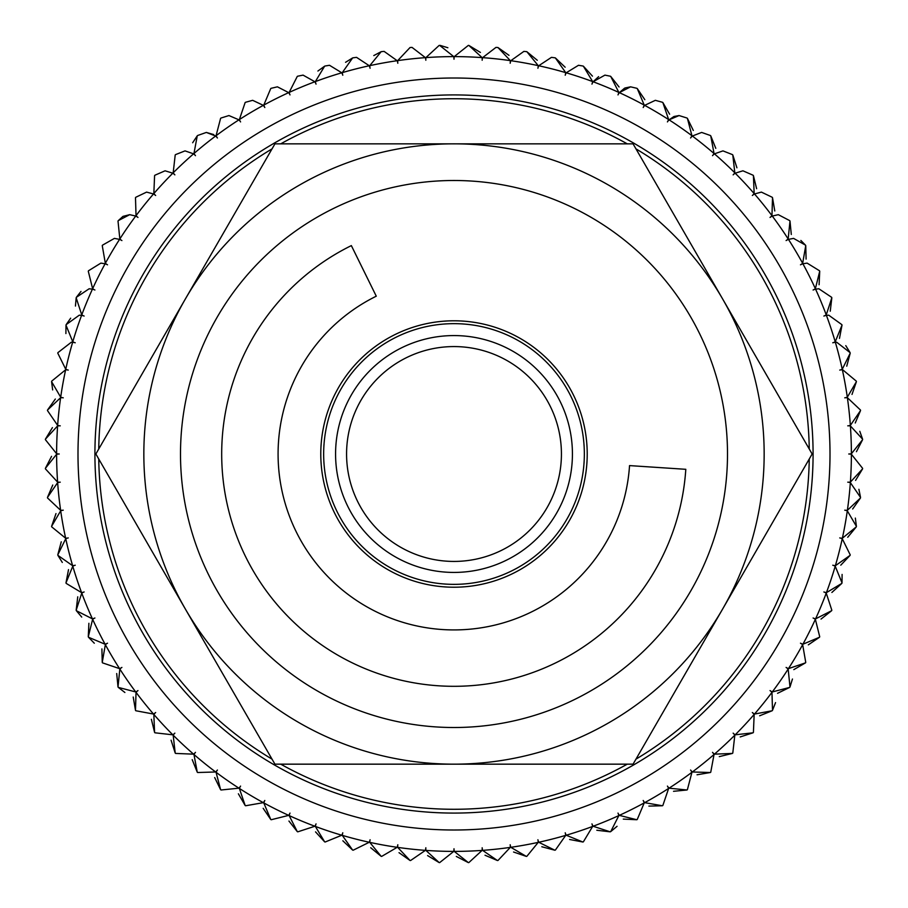 <?xml version="1.0" encoding="UTF-8"?>
<svg xmlns="http://www.w3.org/2000/svg" width="908" height="908" viewBox="0 0 908 908"><rect width="100%" height="100%" fill="white"/><g stroke="black" fill="none" stroke-linecap="round" stroke-linejoin="round"><path stroke-width="1.36" d="M346.572 454A107.428 107.428 0 0 0 454 561.428A107.428 107.428 0 0 0 561.428 454A107.428 107.428 0 0 0 454 346.572A107.428 107.428 0 0 0 346.572 454M454 584.355A130.343 130.343 0 0 1 323.657 454A130.343 130.343 0 0 1 454 323.657A130.343 130.343 0 0 1 584.343 454A130.343 130.343 0 0 1 454 584.355M454 320.796A133.215 133.215 0 0 1 587.215 454A133.215 133.215 0 0 1 454 587.215A133.215 133.215 0 0 1 320.785 454A133.215 133.215 0 0 1 454 320.796M45.423 468.869L57.613 482.103L45.423 468.869A408.85 408.85 0 0 1 45.4 468.324L56.614 454.25A13.836 13.836 0 0 1 59.236 454A13.836 13.836 0 0 1 56.614 453.75L45.4 439.676A408.85 408.85 0 0 1 45.423 439.143L57.613 425.909A13.836 13.836 0 0 1 60.246 425.841A13.836 13.836 0 0 1 57.647 425.409L47.466 410.564L57.647 425.409A397.386 397.386 0 0 1 60.62 397.693L47.522 410.03A408.85 408.85 0 0 0 47.466 410.564M60.62 397.693A13.836 13.836 0 0 1 63.254 397.829A13.836 13.836 0 0 1 60.688 397.205L51.597 381.678A408.85 408.85 0 0 1 51.699 381.144L65.637 369.783L51.699 381.144M60.688 397.205A397.386 397.386 0 0 1 65.637 369.783A13.836 13.836 0 0 1 68.259 370.089A13.836 13.836 0 0 1 65.751 369.284L57.783 353.155L65.751 369.284A397.386 397.386 0 0 1 72.64 342.293L71.323 342.225L72.64 342.293A13.836 13.836 0 0 1 75.228 342.781A13.836 13.836 0 0 1 72.776 341.805L65.989 325.143A408.85 408.85 0 0 1 66.159 324.633L70.665 318.197M497.436 47.477A408.85 408.85 0 0 1 497.97 47.534L510.307 60.62A397.386 397.386 0 0 0 482.602 57.647L495.961 47.398L497.436 47.477L495.961 47.398L482.602 57.647A13.836 13.836 0 0 0 482.159 60.246A13.836 13.836 0 0 0 482.103 57.613L468.857 45.423A408.85 408.85 0 0 0 468.324 45.411L454.25 56.614A13.836 13.836 0 0 0 454 59.236A13.836 13.836 0 0 0 453.75 56.614L439.676 45.411A408.85 408.85 0 0 0 439.143 45.423L425.897 57.613A13.836 13.836 0 0 0 425.841 60.246A13.836 13.836 0 0 0 425.398 57.647L412.039 47.398L410.564 47.477A408.85 408.85 0 0 0 410.03 47.534L397.693 60.62A13.836 13.836 0 0 0 397.817 63.254A13.836 13.836 0 0 0 397.193 60.7L384.118 51.393L381.678 51.608A408.85 408.85 0 0 0 381.144 51.699L369.772 65.648A13.836 13.836 0 0 0 370.089 68.259A13.836 13.836 0 0 0 369.284 65.751L356.56 57.363L353.155 57.794A408.85 408.85 0 0 0 352.633 57.919L342.282 72.64A13.836 13.836 0 0 0 342.781 75.228A13.836 13.836 0 0 0 341.805 72.788L329.502 65.285L325.143 66A408.85 408.85 0 0 0 324.633 66.171L315.36 81.584A13.836 13.836 0 0 0 316.041 84.126A13.836 13.836 0 0 0 314.894 81.754L303.079 75.126L297.79 76.181A408.85 408.85 0 0 0 297.291 76.385L289.153 92.423A13.836 13.836 0 0 0 290.004 94.909A13.836 13.836 0 0 0 288.687 92.627L277.417 86.828L271.231 88.28A408.85 408.85 0 0 0 270.754 88.519L263.774 105.101A13.836 13.836 0 0 0 264.807 107.53A13.836 13.836 0 0 0 263.331 105.351L252.662 100.323L245.614 102.252A408.85 408.85 0 0 0 245.149 102.525L239.371 119.561A13.836 13.836 0 0 0 240.575 121.91A13.836 13.836 0 0 0 238.94 119.833L228.929 115.554L221.041 118.017A408.85 408.85 0 0 0 220.61 118.324L216.059 135.723A13.836 13.836 0 0 0 217.421 137.982A13.836 13.836 0 0 0 215.65 136.03L206.343 132.432L197.672 135.485A408.85 408.85 0 0 0 197.252 135.825L193.96 153.52A13.836 13.836 0 0 0 195.481 155.665A13.836 13.836 0 0 0 193.574 153.838L185.028 150.887L175.607 154.587A408.85 408.85 0 0 0 175.21 154.95L173.178 172.826A13.836 13.836 0 0 0 174.858 174.858A13.836 13.836 0 0 0 172.826 173.19L165.074 170.806L154.95 175.21A408.85 408.85 0 0 0 154.587 175.607L153.838 193.586A13.836 13.836 0 0 0 155.654 195.492A13.836 13.836 0 0 0 153.509 193.96L146.597 192.11L135.825 197.252A408.85 408.85 0 0 0 135.485 197.672L136.03 215.661A13.836 13.836 0 0 0 137.971 217.432A13.836 13.836 0 0 0 135.723 216.059L129.685 214.674L118.324 220.61A408.85 408.85 0 0 0 118.006 221.053L119.833 238.952A13.836 13.836 0 0 0 121.899 240.575A13.836 13.836 0 0 0 119.561 239.371L114.419 238.384L102.525 245.149A408.85 408.85 0 0 0 102.252 245.614L105.339 263.331A13.836 13.836 0 0 0 107.519 264.818A13.836 13.836 0 0 0 105.101 263.774L100.89 263.116L88.519 270.754A408.85 408.85 0 0 0 88.28 271.242L92.627 288.699A13.836 13.836 0 0 0 94.909 290.015A13.836 13.836 0 0 0 92.423 289.153L89.154 288.767L76.374 297.302A408.85 408.85 0 0 0 76.17 297.79L81.754 314.894A13.836 13.836 0 0 0 84.126 316.052A13.836 13.836 0 0 0 81.584 315.371L79.291 315.178L66.159 324.633M197.672 135.485L206.343 132.432L213.743 134.577M440.164 45.4L447.86 47.738M523.882 51.393L526.322 51.608L523.882 51.393L510.807 60.7A13.836 13.836 0 0 0 510.183 63.254A13.836 13.836 0 0 0 510.307 60.62M551.44 57.363L554.845 57.794L551.44 57.363L538.716 65.751L551.44 57.363M604.921 75.126L610.21 76.181L604.921 75.126L593.106 81.754A13.836 13.836 0 0 0 591.959 84.126A13.836 13.836 0 0 0 592.64 81.584L583.367 66.171A408.85 408.85 0 0 0 582.857 66L578.498 65.285L566.195 72.788A13.836 13.836 0 0 0 565.219 75.228A13.836 13.836 0 0 0 565.718 72.64L555.367 57.919A408.85 408.85 0 0 0 554.845 57.794M624.988 87.997L630.583 86.828L636.769 88.28L630.583 86.828L619.313 92.627L624.568 88.201M655.338 100.323L662.386 102.252L655.338 100.323L644.669 105.351L655.338 100.323M674.065 116.485L679.07 115.554L686.959 118.017L679.07 115.554L669.06 119.833L673.895 116.553M701.657 132.432L710.328 135.485L701.657 132.432L692.35 136.03A13.836 13.836 0 0 0 690.579 137.982A13.836 13.836 0 0 0 691.941 135.723L687.39 118.324A408.85 408.85 0 0 0 686.959 118.017M722.972 150.887L732.393 154.587L722.972 150.887L714.426 153.838L722.972 150.887M742.926 170.806L753.05 175.21L742.926 170.806L735.174 173.19L742.926 170.806M761.403 192.11L772.175 197.252L761.403 192.11L754.491 193.96L761.403 192.11M778.315 214.674L789.676 220.61L778.315 214.674L772.277 216.059L778.315 214.674M800.867 240.461L805.475 245.149L793.581 238.384L788.439 239.371L793.581 238.384M807.11 263.116L819.481 270.754L807.11 263.116L802.899 263.774L807.11 263.116M818.846 288.767L831.626 297.302L818.846 288.767L815.577 289.153L818.846 288.767M828.709 315.178L841.841 324.633L828.709 315.178L826.416 315.371L828.709 315.178M845.779 345.642L850.081 352.633L836.677 342.225L835.36 342.293A13.836 13.836 0 0 0 832.772 342.781A13.836 13.836 0 0 0 835.224 341.805L842.011 325.143A408.85 408.85 0 0 0 841.841 324.633M860.478 410.03A408.85 408.85 0 0 1 860.534 410.564L850.353 425.409A397.386 397.386 0 0 0 847.38 397.693L860.478 410.03L847.38 397.693A13.836 13.836 0 0 0 844.746 397.829A13.836 13.836 0 0 0 847.312 397.205L856.403 381.678A408.85 408.85 0 0 0 856.301 381.144L842.681 369.772M850.353 425.409A13.836 13.836 0 0 1 847.754 425.841A13.836 13.836 0 0 1 850.387 425.909L862.577 439.143L859.797 431.311M454 78.009A376.003 376.003 0 0 0 77.997 454A376.003 376.003 0 0 0 454 830.003A376.003 376.003 0 0 0 830.003 454A376.003 376.003 0 0 0 454 78.009A376.003 376.003 0 0 0 77.997 454A376.003 376.003 0 0 0 454 830.003M627.269 143.85A355.278 355.278 0 0 0 280.731 143.85M272.025 148.878A355.278 355.278 0 0 0 98.756 448.972M98.756 459.028A355.278 355.278 0 0 0 272.025 759.133M280.731 764.161A355.278 355.278 0 0 0 627.269 764.161M47.522 410.03L55.331 399.032M52.653 389.918L51.597 381.678M57.919 352.633L71.323 342.225L57.919 352.633A408.85 408.85 0 0 0 57.783 353.155M65.898 333.576L65.989 325.143M75.443 306.064L76.17 297.79M76.374 297.302L80.994 291.423M105.101 263.774A397.386 397.386 0 0 0 92.627 288.699L88.28 271.242M88.519 270.754L100.89 263.116M119.561 239.371A397.386 397.386 0 0 0 105.339 263.331L102.252 245.614M102.525 245.149L114.419 238.384M135.723 216.059A397.386 397.386 0 0 0 119.833 238.952L118.006 221.053M118.324 220.61L122.898 216.444M123.011 216.376L129.685 214.674M153.509 193.96A397.386 397.386 0 0 0 136.03 215.661L135.485 197.672M135.825 197.252L146.597 192.11M172.826 173.19A397.386 397.386 0 0 0 153.838 193.586L154.587 175.607M154.95 175.21L165.074 170.806M193.574 153.838A397.386 397.386 0 0 0 173.178 172.826L175.21 154.95M175.607 154.587L185.028 150.887M192.655 142.749L197.252 135.825M238.94 119.833A397.386 397.386 0 0 0 216.059 135.723L220.61 118.324M221.041 118.017L228.929 115.554M263.331 105.351A397.386 397.386 0 0 0 239.371 119.561L245.149 102.525M245.614 102.252L252.662 100.323M288.687 92.627A397.386 397.386 0 0 0 263.774 105.101L270.754 88.519M271.231 88.28L277.417 86.828M314.894 81.754A397.386 397.386 0 0 0 289.153 92.423L297.291 76.385M297.79 76.181L303.079 75.126M317.902 71.04L324.633 66.171M345.573 62.3L352.633 57.919M353.155 57.794L356.56 57.363M373.79 55.57L381.144 51.699M381.678 51.608L384.118 51.393M425.398 57.647A397.386 397.386 0 0 0 397.693 60.62L410.03 47.534M453.75 56.614A397.386 397.386 0 0 0 425.897 57.613L439.143 45.423M468.857 45.423L480.4 52.426M497.97 47.534L508.979 55.331M565.718 72.64A397.386 397.386 0 0 0 538.716 65.751A13.836 13.836 0 0 0 537.911 68.259A13.836 13.836 0 0 0 538.228 65.648L526.856 51.699A408.85 408.85 0 0 0 526.322 51.608M526.856 51.699L537.275 60.269M555.367 57.919L565.151 67.215M583.367 66.171L592.459 76.136M636.769 88.28A408.85 408.85 0 0 1 637.246 88.519L644.226 105.101A397.386 397.386 0 0 0 619.313 92.627A13.836 13.836 0 0 0 617.996 94.909A13.836 13.836 0 0 0 618.847 92.423L610.709 76.385A408.85 408.85 0 0 0 610.21 76.181M618.847 92.423A397.386 397.386 0 0 0 593.106 81.754L598.622 76.647M610.709 76.385L619.063 86.975M637.246 88.519L644.828 99.687M691.941 135.723A397.386 397.386 0 0 0 669.06 119.833A13.836 13.836 0 0 0 667.425 121.91A13.836 13.836 0 0 0 668.629 119.561L662.851 102.525A408.85 408.85 0 0 0 662.386 102.252M662.851 102.525L669.616 114.204M687.39 118.324L693.315 130.446M732.393 154.587A408.85 408.85 0 0 1 732.79 154.95L734.822 172.826A397.386 397.386 0 0 0 714.426 153.838A13.836 13.836 0 0 0 712.519 155.665A13.836 13.836 0 0 0 714.04 153.52L710.748 135.825A408.85 408.85 0 0 0 710.328 135.485M710.748 135.825L715.788 148.344M732.79 154.95L736.921 167.798M772.175 197.252A408.85 408.85 0 0 1 772.515 197.672L771.97 215.661A397.386 397.386 0 0 0 754.491 193.96A13.836 13.836 0 0 0 752.346 195.492A13.836 13.836 0 0 0 754.162 193.586L753.413 175.607A408.85 408.85 0 0 0 753.05 175.21M753.413 175.607L756.625 188.705M772.515 197.672L774.774 210.974M805.475 245.149A408.85 408.85 0 0 1 805.748 245.614L802.661 263.331A397.386 397.386 0 0 0 788.439 239.371A13.836 13.836 0 0 0 786.101 240.575A13.836 13.836 0 0 0 788.167 238.952L789.994 221.053A408.85 408.85 0 0 0 789.676 220.61M789.994 221.053L791.299 234.48M805.748 245.614L806.1 259.098M831.626 297.302A408.85 408.85 0 0 1 831.83 297.79L826.246 314.894A397.386 397.386 0 0 0 815.577 289.153A13.836 13.836 0 0 0 813.091 290.015A13.836 13.836 0 0 0 815.373 288.699L819.72 271.242A408.85 408.85 0 0 0 819.481 270.754M819.72 271.242L819.107 284.715M831.83 297.79L830.253 311.194M842.011 325.143L839.48 338.4M847.312 397.205A397.386 397.386 0 0 0 842.363 369.783A13.836 13.836 0 0 0 839.741 370.089A13.836 13.836 0 0 0 842.249 369.284L850.217 353.155A408.85 408.85 0 0 0 850.081 352.633M850.217 353.155L846.744 366.196M856.403 381.678L852.01 394.435M860.534 410.564L855.245 422.98M56.614 454.25A397.386 397.386 0 0 0 57.613 482.103A13.836 13.836 0 0 0 60.246 482.171A13.836 13.836 0 0 0 57.647 482.602L47.466 497.436A408.85 408.85 0 0 0 47.522 497.97L60.62 510.307A13.836 13.836 0 0 0 63.254 510.183A13.836 13.836 0 0 0 60.688 510.807L51.597 526.334A408.85 408.85 0 0 0 51.699 526.856L65.637 538.228A13.836 13.836 0 0 0 68.259 537.922A13.836 13.836 0 0 0 65.751 538.716L57.783 554.856A408.85 408.85 0 0 0 57.919 555.378L72.64 565.718A13.836 13.836 0 0 0 75.228 565.219A13.836 13.836 0 0 0 72.776 566.206L65.989 582.868A408.85 408.85 0 0 0 66.159 583.379L81.584 592.64A13.836 13.836 0 0 0 84.126 591.959A13.836 13.836 0 0 0 81.754 593.117L76.17 610.21A408.85 408.85 0 0 0 76.374 610.709L92.423 618.859A13.836 13.836 0 0 0 94.909 617.996A13.836 13.836 0 0 0 92.627 619.313L88.28 636.769A408.85 408.85 0 0 0 88.519 637.257L105.101 644.237A13.836 13.836 0 0 0 107.519 643.193A13.836 13.836 0 0 0 105.339 644.669L102.252 662.397A408.85 408.85 0 0 0 102.525 662.863L119.561 668.64A13.836 13.836 0 0 0 121.899 667.425A13.836 13.836 0 0 0 119.833 669.06L118.006 686.959A408.85 408.85 0 0 0 118.324 687.401L135.723 691.953A13.836 13.836 0 0 0 137.971 690.579A13.836 13.836 0 0 0 136.03 692.35L135.485 710.328A408.85 408.85 0 0 0 135.825 710.748L153.509 714.051A13.836 13.836 0 0 0 155.654 712.519A13.836 13.836 0 0 0 153.838 714.426L154.587 732.404A408.85 408.85 0 0 0 154.95 732.801L172.826 734.822A13.836 13.836 0 0 0 174.858 733.142A13.836 13.836 0 0 0 173.178 735.174L175.21 753.05A408.85 408.85 0 0 0 175.607 753.424L193.574 754.162A13.836 13.836 0 0 0 195.481 752.346A13.836 13.836 0 0 0 193.96 754.491L197.252 772.186A408.85 408.85 0 0 0 197.672 772.515L215.65 771.982A13.836 13.836 0 0 0 217.421 770.029A13.836 13.836 0 0 0 216.059 772.277L220.61 789.688A408.85 408.85 0 0 0 221.041 789.994L238.94 788.178A13.836 13.836 0 0 0 240.575 786.101A13.836 13.836 0 0 0 239.371 788.439L245.149 805.475A408.85 408.85 0 0 0 245.614 805.759L263.331 802.661A13.836 13.836 0 0 0 264.807 800.481A13.836 13.836 0 0 0 263.774 802.899L270.754 819.481A408.85 408.85 0 0 0 271.231 819.731L288.687 815.373A13.836 13.836 0 0 0 290.004 813.091A13.836 13.836 0 0 0 289.153 815.588L297.291 831.626A408.85 408.85 0 0 0 297.79 831.83L314.894 826.246A13.836 13.836 0 0 0 316.041 823.885A13.836 13.836 0 0 0 315.36 826.428L324.633 841.841A408.85 408.85 0 0 0 325.143 842.011L341.805 835.224A13.836 13.836 0 0 0 342.781 832.784A13.836 13.836 0 0 0 342.282 835.36L352.633 850.081A408.85 408.85 0 0 0 353.155 850.217L369.284 842.261A13.836 13.836 0 0 0 370.089 839.752A13.836 13.836 0 0 0 369.772 842.363L381.144 856.312A408.85 408.85 0 0 0 381.678 856.403L397.193 847.312A13.836 13.836 0 0 0 397.817 844.746A13.836 13.836 0 0 0 397.693 847.38L410.03 860.478A408.85 408.85 0 0 0 410.564 860.534L425.398 850.365A13.836 13.836 0 0 0 425.841 847.766A13.836 13.836 0 0 0 425.897 850.399L439.143 862.577A408.85 408.85 0 0 0 439.676 862.6L453.75 851.398A13.836 13.836 0 0 0 454 848.764A13.836 13.836 0 0 0 454.25 851.398L468.324 862.6A408.85 408.85 0 0 0 468.857 862.577L482.103 850.399A13.836 13.836 0 0 0 482.159 847.766A13.836 13.836 0 0 0 482.602 850.365L497.436 860.534A408.85 408.85 0 0 0 497.97 860.478L510.307 847.38A13.836 13.836 0 0 0 510.183 844.746A13.836 13.836 0 0 0 510.807 847.312L526.322 856.403A408.85 408.85 0 0 0 526.856 856.312L538.228 842.363A13.836 13.836 0 0 0 537.911 839.752A13.836 13.836 0 0 0 538.716 842.261L554.845 850.217A408.85 408.85 0 0 0 555.367 850.081L565.718 835.36A13.836 13.836 0 0 0 565.219 832.784A13.836 13.836 0 0 0 566.195 835.224L582.857 842.011A408.85 408.85 0 0 0 583.367 841.841L592.64 826.428A13.836 13.836 0 0 0 591.959 823.885A13.836 13.836 0 0 0 593.106 826.246L610.21 831.83A408.85 408.85 0 0 0 610.709 831.626L618.847 815.588A13.836 13.836 0 0 0 617.996 813.091A13.836 13.836 0 0 0 619.313 815.373L636.769 819.731A408.85 408.85 0 0 0 637.246 819.481L644.226 802.899A13.836 13.836 0 0 0 643.193 800.481A13.836 13.836 0 0 0 644.669 802.661L662.386 805.759A408.85 408.85 0 0 0 662.851 805.475L668.629 788.439A13.836 13.836 0 0 0 667.425 786.101A13.836 13.836 0 0 0 669.06 788.178L686.959 789.994A408.85 408.85 0 0 0 687.39 789.688L691.941 772.277A13.836 13.836 0 0 0 690.579 770.029A13.836 13.836 0 0 0 692.35 771.982L710.328 772.515A408.85 408.85 0 0 0 710.748 772.186L714.04 754.491A13.836 13.836 0 0 0 712.519 752.346A13.836 13.836 0 0 0 714.426 754.162L732.393 753.424A408.85 408.85 0 0 0 732.79 753.05L734.822 735.174A13.836 13.836 0 0 0 733.142 733.142A13.836 13.836 0 0 0 735.174 734.822L753.05 732.801A408.85 408.85 0 0 0 753.413 732.404L754.162 714.426A13.836 13.836 0 0 0 752.346 712.519A13.836 13.836 0 0 0 754.491 714.051L772.175 710.748A408.85 408.85 0 0 0 772.515 710.328L771.97 692.35A13.836 13.836 0 0 0 770.029 690.579A13.836 13.836 0 0 0 772.277 691.953L789.676 687.401A408.85 408.85 0 0 0 789.994 686.959L788.167 669.06A13.836 13.836 0 0 0 786.101 667.425A13.836 13.836 0 0 0 788.439 668.64L805.475 662.863A408.85 408.85 0 0 0 805.748 662.397L802.661 644.669A13.836 13.836 0 0 0 800.481 643.193A13.836 13.836 0 0 0 802.899 644.237L819.481 637.257A408.85 408.85 0 0 0 819.72 636.769L815.373 619.313A13.836 13.836 0 0 0 813.091 617.996A13.836 13.836 0 0 0 815.577 618.859L831.626 610.709A408.85 408.85 0 0 0 831.83 610.21L826.246 593.117A13.836 13.836 0 0 0 823.874 591.959A13.836 13.836 0 0 0 826.416 592.64L841.841 583.379A408.85 408.85 0 0 0 842.011 582.868L835.224 566.206A13.836 13.836 0 0 0 832.772 565.219A13.836 13.836 0 0 0 835.36 565.718L850.081 555.378A408.85 408.85 0 0 0 850.217 554.856L842.249 538.716A13.836 13.836 0 0 0 839.741 537.922A13.836 13.836 0 0 0 842.363 538.228L856.301 526.856A408.85 408.85 0 0 0 856.403 526.334L847.312 510.807A13.836 13.836 0 0 0 844.746 510.183A13.836 13.836 0 0 0 847.38 510.307L860.478 497.97A408.85 408.85 0 0 0 860.534 497.436L850.353 482.602A13.836 13.836 0 0 0 847.754 482.171A13.836 13.836 0 0 0 850.387 482.103L862.577 468.869A408.85 408.85 0 0 0 862.6 468.324L851.386 454.25A13.836 13.836 0 0 0 848.764 454A13.836 13.836 0 0 0 851.386 453.75L862.6 439.676A408.85 408.85 0 0 0 862.577 439.143M862.6 439.676L856.437 451.685M850.387 482.103A397.386 397.386 0 0 0 851.386 454.25L862.6 468.324M862.577 468.869L855.574 480.4M858.9 489.299L860.534 497.436M860.478 497.97L852.669 508.979M855.347 518.093L856.403 526.334M856.301 526.856L847.731 537.275M835.36 565.718A397.386 397.386 0 0 0 842.249 538.716L850.217 554.856M850.081 555.378L840.785 565.162M842.102 574.435L842.011 582.868M841.841 583.379L831.876 592.47M815.577 618.859A397.386 397.386 0 0 0 826.246 593.117L831.83 610.21M831.626 610.709L821.036 619.074M802.899 644.237A397.386 397.386 0 0 0 815.373 619.313L819.72 636.769M819.481 637.257L808.324 644.839M788.439 668.64A397.386 397.386 0 0 0 802.661 644.669L805.748 662.397M805.475 662.863L793.808 669.627M792.457 679.025L789.994 686.959M789.676 687.401L777.554 693.315M775.545 702.599L772.515 710.328M772.175 710.748L759.655 715.788M735.174 734.822A397.386 397.386 0 0 0 754.162 714.426L753.413 732.404M753.05 732.801L740.202 736.933M714.426 754.162A397.386 397.386 0 0 0 734.822 735.174L732.79 753.05M732.393 753.424L719.295 756.625M692.35 771.982A397.386 397.386 0 0 0 714.04 754.491L710.748 772.186M710.328 772.515L697.026 774.785M669.06 788.178A397.386 397.386 0 0 0 691.941 772.277L687.39 789.688M686.959 789.994L673.532 791.299M644.669 802.661A397.386 397.386 0 0 0 668.629 788.439L662.851 805.475M662.386 805.759L648.902 806.1M619.313 815.373A397.386 397.386 0 0 0 644.226 802.899L637.246 819.481M636.769 819.731L623.285 819.107M617.065 826.291L610.709 831.626M610.21 831.83L596.817 830.253M566.195 835.224A397.386 397.386 0 0 0 592.64 826.428L583.367 841.841M582.857 842.011L569.611 839.48M538.716 842.261A397.386 397.386 0 0 0 565.718 835.36L555.367 850.081M554.845 850.217L541.815 846.755M510.807 847.312A397.386 397.386 0 0 0 538.228 842.363L526.856 856.312M526.322 856.403L513.565 852.01M482.602 850.365A397.386 397.386 0 0 0 510.307 847.38L497.97 860.478M497.436 860.534L485.02 855.245M454.25 851.398A397.386 397.386 0 0 0 482.103 850.399L468.857 862.577M468.324 862.6L456.315 856.437M425.897 850.399A397.386 397.386 0 0 0 453.75 851.398L439.676 862.6M439.143 862.577L427.6 855.586M397.693 847.38A397.386 397.386 0 0 0 425.398 850.365L410.564 860.534M410.03 860.478L399.021 852.68M369.772 842.363A397.386 397.386 0 0 0 397.193 847.312L381.678 856.403M381.144 856.312L370.725 847.743M342.282 835.36A397.386 397.386 0 0 0 369.284 842.261L353.155 850.217M352.633 850.081L342.849 840.797M315.36 826.428A397.386 397.386 0 0 0 341.805 835.224L325.143 842.011M324.633 841.841L315.541 831.876M289.153 815.588A397.386 397.386 0 0 0 314.894 826.246L297.79 831.83M297.291 831.626L288.937 821.036M263.774 802.899A397.386 397.386 0 0 0 288.687 815.373L271.231 819.731M270.754 819.481L263.172 808.324M239.371 788.439A397.386 397.386 0 0 0 263.331 802.661L245.614 805.759M245.149 805.475L238.384 793.808M216.059 772.277A397.386 397.386 0 0 0 238.94 788.178L221.041 789.994M220.61 789.688L214.685 777.566M193.96 754.491A397.386 397.386 0 0 0 215.65 771.982L197.672 772.515M197.252 772.186L192.212 759.667M173.178 735.174A397.386 397.386 0 0 0 193.574 754.162L175.607 753.424M175.21 753.05L171.079 740.213M153.838 714.426A397.386 397.386 0 0 0 172.826 734.822L154.95 732.801M154.587 732.404L151.375 719.295M136.03 692.35A397.386 397.386 0 0 0 153.509 714.051L135.825 710.748M135.485 710.328L133.226 697.038M124.884 692.486L118.324 687.401M118.006 686.959L116.701 673.532M105.339 644.669A397.386 397.386 0 0 0 119.561 668.64L102.525 662.863M102.252 662.397L101.9 648.914M94.296 643.216L88.519 637.257M88.28 636.769L88.893 623.297M81.72 617.077L76.374 610.709M76.17 610.21L77.748 596.817M72.776 566.206A397.386 397.386 0 0 0 81.584 592.64L66.159 583.379M65.989 582.868L68.52 569.611M62.3 562.438L57.919 555.378M57.783 554.856L61.256 541.815M60.688 510.807A397.386 397.386 0 0 0 65.637 538.228L51.699 526.856M51.597 526.334L55.99 513.576M57.647 482.602A397.386 397.386 0 0 0 60.62 510.307L47.522 497.97M47.466 497.436L52.755 485.031M45.4 468.324L51.563 456.327M635.975 759.133A355.278 355.278 0 0 0 809.244 459.028M809.244 448.972A355.278 355.278 0 0 0 635.975 148.878M826.246 314.894A13.836 13.836 0 0 1 823.874 316.052A13.836 13.836 0 0 1 826.416 315.371A397.386 397.386 0 0 1 835.224 341.805M802.661 263.331A13.836 13.836 0 0 1 800.481 264.818A13.836 13.836 0 0 1 802.899 263.774A397.386 397.386 0 0 1 815.373 288.699M771.97 215.661A13.836 13.836 0 0 1 770.029 217.432A13.836 13.836 0 0 1 772.277 216.059A397.386 397.386 0 0 1 788.167 238.952M734.822 172.826A13.836 13.836 0 0 1 733.142 174.858A13.836 13.836 0 0 1 735.174 173.19A397.386 397.386 0 0 1 754.162 193.586M644.226 105.101A13.836 13.836 0 0 1 643.193 107.53A13.836 13.836 0 0 1 644.669 105.351A397.386 397.386 0 0 1 668.629 119.561M52.426 427.611L45.423 439.143A408.85 408.85 0 0 0 45.4 439.676L56.614 453.75A397.386 397.386 0 0 1 57.613 425.909M685.801 469.311A232.312 232.312 0 0 1 324.837 647.098A232.312 232.312 0 0 1 351.351 245.603L376.275 296.19A175.914 175.914 0 0 0 356.197 600.222A175.914 175.914 0 0 0 629.539 465.6L685.801 469.311M335.574 454A118.426 118.426 0 0 1 454 335.574A118.426 118.426 0 0 1 572.426 454A118.426 118.426 0 0 1 454 572.426A118.426 118.426 0 0 1 335.574 454M454 727.512A273.501 273.501 0 0 0 727.501 454A273.501 273.501 0 0 0 454 180.499A273.501 273.501 0 0 0 180.499 454A273.501 273.501 0 0 0 454 727.512A273.501 273.501 0 0 0 727.501 454A273.501 273.501 0 0 0 454 180.499M642.637 466.462L672.703 468.449M633.069 764.161L812.138 454L722.609 298.925L633.069 143.85L274.931 143.85L95.862 454L185.391 609.086L274.931 764.161L633.069 764.161M722.609 298.925A310.161 310.161 0 0 0 185.391 298.925A310.161 310.161 0 0 0 454 764.161A310.161 310.161 0 0 0 722.609 298.925M454 94.92A359.08 359.08 0 0 0 94.92 454A359.08 359.08 0 0 0 454 813.08A359.08 359.08 0 0 0 813.08 454A359.08 359.08 0 0 0 454 94.92M81.584 315.371A397.386 397.386 0 0 0 72.776 341.805M92.423 289.153A397.386 397.386 0 0 0 81.754 314.894M215.65 136.03A397.386 397.386 0 0 0 193.96 153.52M341.805 72.788A397.386 397.386 0 0 0 315.36 81.584M369.284 65.751A397.386 397.386 0 0 0 342.282 72.64M397.193 60.7A397.386 397.386 0 0 0 369.772 65.648M482.103 57.613A397.386 397.386 0 0 0 454.25 56.614M538.228 65.648A397.386 397.386 0 0 0 510.807 60.7M592.64 81.584A397.386 397.386 0 0 0 566.195 72.788M714.04 153.52A397.386 397.386 0 0 0 692.35 136.03M842.249 369.284A397.386 397.386 0 0 0 835.36 342.293M851.386 453.75A397.386 397.386 0 0 0 850.387 425.909M847.38 510.307A397.386 397.386 0 0 0 850.353 482.602M842.363 538.228A397.386 397.386 0 0 0 847.312 510.807M826.416 592.64A397.386 397.386 0 0 0 835.224 566.206M772.277 691.953A397.386 397.386 0 0 0 788.167 669.06M754.491 714.051A397.386 397.386 0 0 0 771.97 692.35M593.106 826.246A397.386 397.386 0 0 0 618.847 815.588M119.833 669.06A397.386 397.386 0 0 0 135.723 691.953M92.627 619.313A397.386 397.386 0 0 0 105.101 644.237M81.754 593.117A397.386 397.386 0 0 0 92.423 618.859M65.751 538.716A397.386 397.386 0 0 0 72.64 565.718"/></g></svg>
